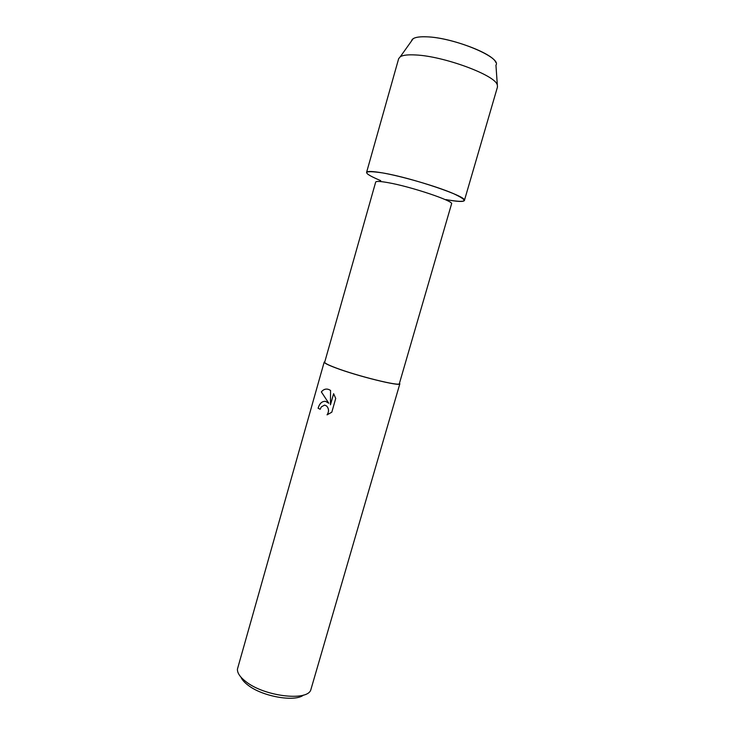 <?xml version="1.0" encoding="UTF-8"?>
<svg xmlns="http://www.w3.org/2000/svg" width="735" height="735" viewBox="0 0 735 735"><rect width="100%" height="100%" fill="white"/><g stroke="black" fill="none" stroke-linecap="round" stroke-linejoin="round"><path stroke-width="1.1" d="M495.767 62.383C493.056 53.407 450.445 37.448 426.704 36.823C420.08 36.548 415.56 37.163 413.162 38.689L411.526 40.985C412.105 37.871 417.158 36.484 426.704 36.823C454.055 37.494 502.033 57.532 495.941 65.185L497.476 87.006L464.401 200.499C463.491 202.024 457.345 201.712 445.961 199.58M388.19 182.675C411.288 186.699 454.395 201.234 451.556 203.852L399.353 383.615C400.483 386.729 357.072 376.026 335.583 367.776C328.205 364.973 324.576 363.118 324.695 362.208L375.677 182.096C376.118 181.058 380.289 181.251 388.19 182.675M380.748 180.672C361.473 172.514 362.052 169.923 382.485 172.9C402.054 176.29 436.131 186.212 453.008 193.415C469.215 200.912 467.552 203.099 448.019 199.957M324.833 361.703L324.199 362.07C324.08 362.989 327.755 364.872 335.224 367.702C356.989 376.072 401.007 386.913 399.849 383.762L399.5 383.11M325.651 401.402L328.793 403.258L321.342 391.911C323.483 389.238 326.037 388.466 329.004 389.578L330.566 390.46L330.438 404.829L333.616 393.675L335.72 398.434L331.797 412.206L327.057 414.852C329.096 411.618 328.949 408.678 326.643 406.032L324.604 405.077L321.278 406.924L320.203 409.266L318.09 408.256C319.55 403.34 322.068 401.053 325.651 401.402M324.199 362.07L237.423 669.135C237.24 673.003 240.097 677.192 245.986 681.703C264.214 696.265 306.587 701.475 310.721 690.156L399.849 383.762M240.915 677.1C242.017 679.728 244.378 682.411 247.998 685.149C262.367 696.578 294.992 702.256 303.537 695.062M327.488 389.127C325.1 388.843 323.06 389.77 321.388 391.92L328.793 403.258M333.644 393.712L330.438 404.829M325.339 401.347C321.921 401.236 319.523 403.543 318.126 408.256L320.203 409.248M324.787 405.104L326.68 406.042C328.986 408.669 329.133 411.609 327.112 414.834M464.401 200.499C468.333 196.916 412.298 177.833 382.485 172.9C372.424 171.181 367.123 171.025 366.563 172.449L398.655 58.671L400.318 56.705C403 55.097 408.201 54.519 415.909 54.978C443.609 56.2 494.076 74.768 497.108 84.461M413.162 38.689L400.318 56.705"/></g></svg>
